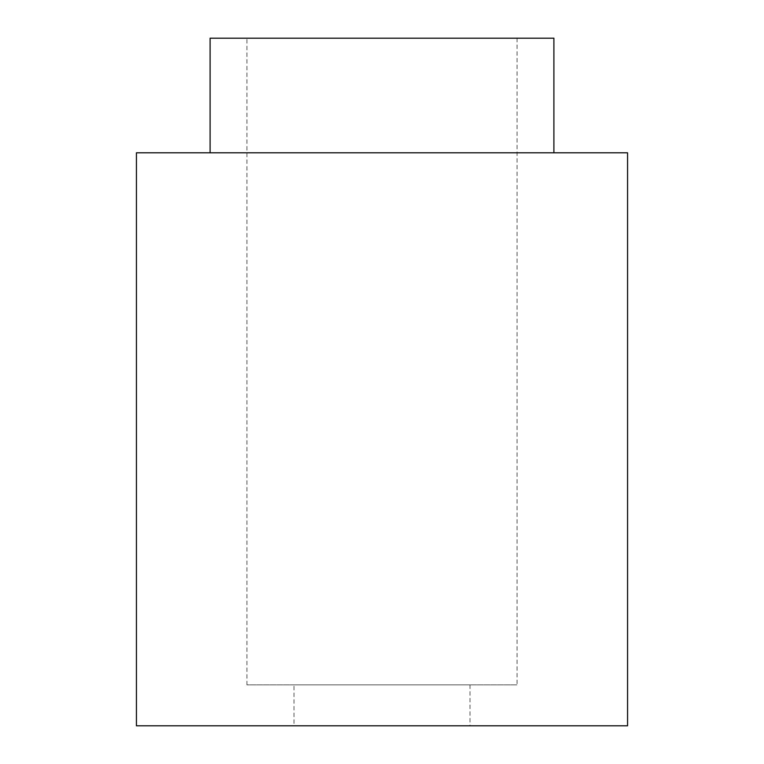 <?xml version="1.0" encoding="UTF-8"?>
<svg xmlns="http://www.w3.org/2000/svg" width="764" height="764" viewBox="0 0 764 764"><rect width="100%" height="100%" fill="white"/><g stroke="black" fill="none" stroke-linecap="round" stroke-linejoin="round"><path stroke-width="0.57" stroke-dasharray="3.82 2.86" d="M553.9 38.2L210.1 38.2M246.934 38.2L517.066 38.2L246.934 38.2L246.934 684.869L517.066 684.869L246.934 684.869M210.1 152.8L553.9 152.8L210.1 152.8M627.569 152.8L136.431 152.8M627.569 725.8L136.431 725.8M294.006 725.8L469.994 725.8L294.006 725.8L294.006 684.869L469.994 684.869L294.006 684.869M469.994 684.869L469.994 725.8M517.066 38.2L517.066 684.869"/><path stroke-width="1.15" d="M210.1 152.8L210.1 38.2L553.9 38.2L553.9 152.8M136.431 152.8L627.569 152.8L627.569 725.8L136.431 725.8L136.431 152.8"/></g></svg>
